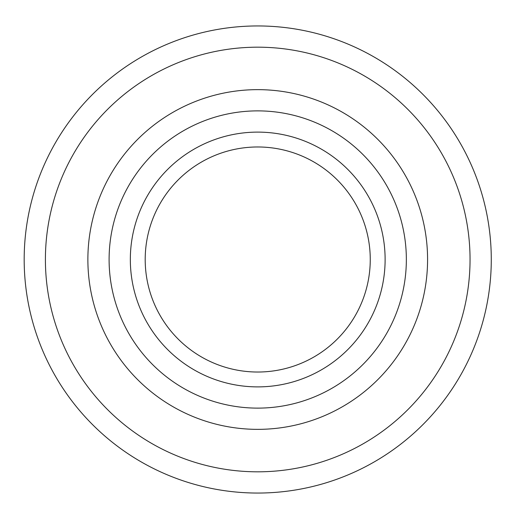<?xml version="1.0" encoding="UTF-8"?>
<svg xmlns="http://www.w3.org/2000/svg" width="519" height="519" viewBox="0 0 519 519"><rect width="100%" height="100%" fill="white"/><g stroke="black" fill="none" stroke-linecap="round" stroke-linejoin="round"><path stroke-width="0.78" d="M87.873 259.5A169.856 169.856 0 0 0 257.729 429.356A169.856 169.856 0 0 0 427.578 259.5A169.856 169.856 0 0 0 257.729 89.644A169.856 169.856 0 0 0 87.873 259.5A169.856 169.856 0 0 1 257.729 89.644A169.856 169.856 0 0 1 427.578 259.5M257.729 25.95A233.55 233.55 0 0 0 24.179 259.5A233.55 233.55 0 0 0 257.729 493.05A233.55 233.55 0 0 0 491.279 259.5A233.55 233.55 0 0 0 257.729 25.95M257.729 132.111A127.389 127.389 0 0 1 385.117 259.5A127.389 127.389 0 0 1 257.729 386.889A127.389 127.389 0 0 1 130.334 259.5A127.389 127.389 0 0 1 257.729 132.111M257.729 372.026A112.526 112.526 0 0 0 370.255 259.5A112.526 112.526 0 0 0 257.729 146.974A112.526 112.526 0 0 0 145.197 259.5A112.526 112.526 0 0 0 257.729 372.026M257.729 408.122A148.622 148.622 0 0 0 406.351 259.5A148.622 148.622 0 0 0 257.729 110.878A148.622 148.622 0 0 0 109.1 259.5A148.622 148.622 0 0 0 257.729 408.122M470.045 259.5A212.316 212.316 0 0 0 257.729 47.184A212.316 212.316 0 0 0 45.406 259.5A212.316 212.316 0 0 0 257.729 471.816A212.316 212.316 0 0 0 470.045 259.5"/></g></svg>
